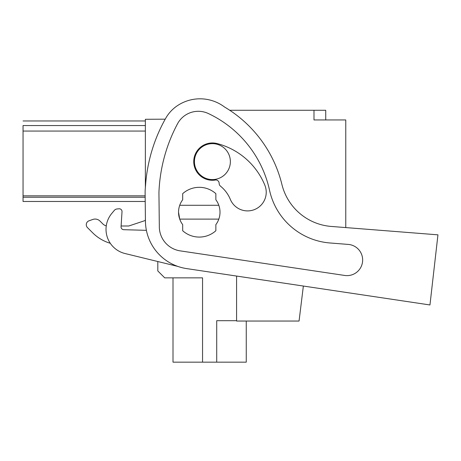<?xml version="1.0" encoding="UTF-8"?>
<svg xmlns="http://www.w3.org/2000/svg" width="461" height="461" viewBox="0 0 461 461"><rect width="100%" height="100%" fill="white"/><g stroke="black" fill="none" stroke-linecap="round" stroke-linejoin="round"><path stroke-width="0.69" d="M145.365 187.535L145.365 119.284L165.211 119.18M325.731 119.946L325.731 110.271L229.728 110.271M236.585 276.064L236.585 321.046L299.062 321.046L303.361 286.045L429.957 304.963L186.665 268.602A48.376 48.376 0 0 1 145.44 221.315L145.117 192.963A44.227 44.227 0 0 1 145.261 188.872L145.688 183.576A158.941 158.941 0 0 1 165.678 118.35A37.318 37.318 0 0 1 177.802 105.419A40.718 40.718 0 0 1 224.582 107.038A124.389 124.389 0 0 1 281.913 184.463A55.285 55.285 0 0 0 331.28 226.443L437.95 234.839L429.957 304.963M145.365 131.062L23.05 131.062L23.05 201.469L145.215 201.469L145.417 218.889M345.773 227.584L345.773 119.946L313.987 119.946L313.987 110.271M145.365 218.889L145.365 220.467L128.78 225.994L121.11 225.994L122.015 211.714L121.059 226.754A2.766 2.766 0 0 0 123.738 229.693L146.396 230.339M89.042 220.79L92.811 219.459A6.909 6.909 0 0 1 100.002 221.084L102.889 223.971A6.909 6.909 0 0 0 106.278 225.827A6.909 6.909 0 0 1 102.889 223.971L100.002 221.084A6.909 6.909 0 0 0 92.811 219.459L89.042 220.79A4.149 4.149 0 0 0 87.492 227.63L92.696 232.834A41.461 41.461 0 0 0 110.294 243.287M173.008 277.85L173.008 362.162L202.552 362.162L202.552 277.85L164.715 277.85L157.806 270.941L157.806 261.531M23.05 131.062L23.05 125.553C23.05 119.457 23.05 119.457 23.05 125.553L145.365 125.553M145.152 195.844L23.05 195.844M220.001 212.204A20.733 20.733 0 0 0 218.814 205.289L179.727 205.289A20.733 20.733 0 0 1 182.683 199.763L182.683 193.66A24.877 24.877 0 0 1 215.857 193.66L215.857 199.763A20.733 20.733 0 0 1 215.857 224.64L215.857 230.742A24.877 24.877 0 0 1 182.683 230.742L182.683 224.64A20.733 20.733 0 0 1 179.727 219.113L178.54 212.204M230.367 161.615A17.967 17.967 0 0 1 212.4 179.583A17.967 17.967 0 0 1 194.433 161.615A17.967 17.967 0 0 1 212.4 143.648A17.967 17.967 0 0 1 230.367 161.615M236.585 320.7L216.716 320.7L216.716 362.162L246.26 362.162L246.26 321.046M202.552 362.162L216.716 362.162M145.365 220.467L128.78 225.994M87.492 227.63L92.696 232.834M218.814 219.113L179.727 219.113A20.733 20.733 0 0 1 179.727 205.289M119.001 208.787L117.082 208.966L119.001 208.787A2.766 2.766 0 0 1 122.015 211.714M114.276 210.441L111.769 213.455L114.276 210.441A4.149 4.149 0 0 1 117.082 208.966M165.678 118.35A37.318 37.318 0 0 1 177.802 105.419M344.707 275.453L180.205 250.87A24.496 24.496 0 0 1 159.327 226.921L158.936 192.589A158.941 158.941 0 0 1 177.537 123.767A23.563 23.563 0 0 1 208.355 113.539A111.032 111.032 0 0 1 269.552 190.295A67.254 67.254 0 0 0 329.978 242.976L348.245 244.416A15.628 15.628 0 0 1 362.6 261.226A15.628 15.628 0 0 1 344.707 275.453M111.769 213.455A24.877 24.877 0 0 0 125.006 253.521L177.796 266.406M215.886 179.946A3.458 3.458 0 0 1 219.154 183.409A3.458 3.458 0 0 0 220.433 186.1A33.601 33.601 0 0 1 230.327 199.371A18.659 18.659 0 0 0 254.697 209.49A18.659 18.659 0 0 0 264.816 185.12A70.919 70.919 0 0 0 217.085 143.555A18.659 18.659 0 0 0 194.069 165.101A18.659 18.659 0 0 0 215.886 179.946M145.163 197.245L23.05 197.245M145.365 120.966L23.05 120.966"/></g></svg>
